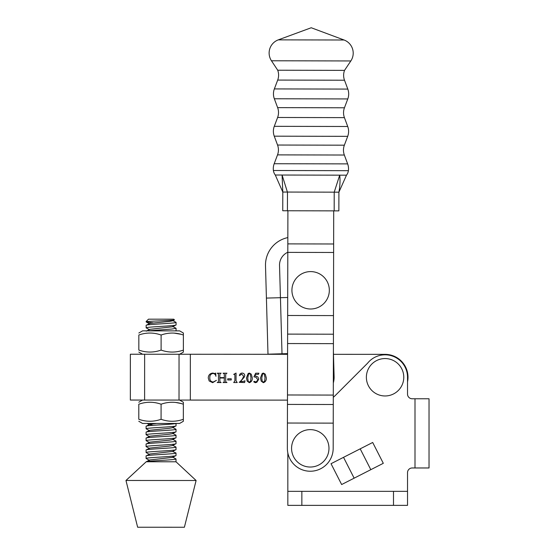 <?xml version="1.0" encoding="UTF-8"?>
<svg xmlns="http://www.w3.org/2000/svg" width="555" height="555" viewBox="0 0 555 555"><rect width="100%" height="100%" fill="white"/><g stroke="black" fill="none" stroke-linecap="round" stroke-linejoin="round"><path stroke-width="0.83" d="M407.523 491.341L407.523 505.369L393.495 505.369L393.495 491.341L407.523 491.341L407.523 472.638A4.676 4.676 0 0 1 412.198 467.969L415.001 467.969L415.001 398.767L412.198 398.767A4.676 4.676 0 0 1 407.523 394.092L407.523 377.261A22.443 22.443 0 0 0 367.57 363.22L335.345 395.444A25.717 25.717 0 0 1 333.298 397.29M287.83 452.935L287.83 491.341L301.851 491.341L301.851 505.369L393.495 505.369M343.531 457.334L331.03 463.702L341.644 484.536L354.146 478.167L370.809 469.676L360.195 448.842L343.531 457.334L354.146 478.167M370.809 469.676L383.304 463.307L372.689 442.474L360.195 448.842M412.198 467.969A4.676 4.676 0 0 0 407.523 472.638M407.523 394.092A4.676 4.676 0 0 0 412.198 398.767M415.001 398.767L429.029 398.767L429.029 467.969L415.001 467.969M301.851 505.369L287.83 505.369L287.83 491.341M393.495 491.341L301.851 491.341M333.326 382.929A21.041 21.041 0 0 0 334.103 376.637L333.395 351.502L333.479 354.326L385.087 354.354A22.908 22.908 0 0 1 407.523 381.868M287.698 297.494L280.435 297.695L279.526 265.45A14.028 14.028 0 0 1 287.802 252.254M287.837 237.589A28.055 28.055 0 0 0 265.505 265.845L266.414 298.091L280.435 297.695L282.009 353.778L287.573 353.625M266.414 298.091L267.989 354.173L266.414 298.091M282.009 353.778L267.989 354.173M287.358 448.273L287.414 423.028L287.358 448.273A22.908 22.908 0 0 0 310.217 471.237A22.908 22.908 0 0 0 333.18 448.378L333.715 210.865M333.479 315.594L287.663 315.49L287.414 423.028L333.236 423.132M287.663 315.49L287.899 210.761M308.809 429.681A18.703 18.703 0 0 1 328.914 446.872A18.703 18.703 0 0 1 311.73 466.977A18.703 18.703 0 0 1 291.625 449.786A18.703 18.703 0 0 1 308.809 429.681M323.17 304.168A18.703 18.703 0 0 1 296.752 302.836A18.703 18.703 0 0 1 298.084 276.425A18.703 18.703 0 0 1 324.502 277.757A18.703 18.703 0 0 1 323.17 304.168M274.191 163.725L277.528 154.88A14.028 14.028 0 0 0 277.549 145.035L274.253 136.176A14.028 14.028 0 0 1 274.274 126.325L277.611 117.48A14.028 14.028 0 0 0 277.632 107.628L274.337 98.769A14.028 14.028 0 0 1 274.357 88.918L277.694 80.073A14.028 14.028 0 0 0 277.722 70.228L344.53 70.374A14.028 14.028 0 0 0 344.509 80.225L347.812 89.084A14.028 14.028 0 0 1 347.784 98.936L344.447 107.781A14.028 14.028 0 0 0 344.426 117.632L347.721 126.491A14.028 14.028 0 0 1 347.701 136.343L344.364 145.181A14.028 14.028 0 0 0 344.343 155.032L347.638 163.892A14.028 14.028 0 0 1 348.394 170.676A9.352 9.352 0 0 1 346.493 175.179L339.695 175.165C340.319 180.174 340.055 185.842 338.904 192.176L338.862 210.879L338.904 192.176L287.469 192.058L287.428 210.761L282.752 210.754L282.793 192.051L282.086 175.033L275.287 175.019A9.352 9.352 0 0 1 273.4 170.503A14.028 14.028 0 0 1 274.191 163.725L347.638 163.892M277.722 70.228L271.457 60.772A14.028 14.028 0 0 1 278.305 39.863L311.223 27.75L344.086 40.009A14.028 14.028 0 0 1 350.836 60.953L344.53 70.374M275.287 175.019L282.793 192.051L287.407 192.058L282.086 175.033L339.695 175.165L334.214 192.169L334.186 210.865L287.428 210.761M282.793 192.051L282.752 210.754M338.862 210.879L334.186 210.865M255.661 373.217L258.914 373.217L258.373 374.382L255.55 374.382L254.925 375.659L257.915 377.012L258.783 379.197L256.798 382.319L255.245 382.693L253.711 381.805L254.259 381.334L256.001 382.048L257.915 379.939L255.917 377.213L253.919 376.852L255.661 373.217M245.012 380.772L244.623 382.562L239.17 382.305C241.39 380.702 242.861 378.656 243.583 376.151L241.737 374.119L239.427 375.673C239.642 374.077 240.53 373.21 242.098 373.078C243.666 373.168 244.554 373.98 244.755 375.52L244.422 376.928L240.509 381.521L242.979 381.521L245.012 380.772M227.737 379.953L227.737 378.787L231.248 378.787L231.248 379.953L227.737 379.953M215.666 373.064L215.923 376.311C215.597 374.604 214.605 373.654 212.953 373.453C210.685 373.945 209.637 375.444 209.818 377.948C209.762 380.369 210.886 381.729 213.196 382.027L216.443 380.341L212.676 382.673L209.179 380.98L208.257 378.01C208.409 375.062 209.922 373.411 212.808 373.064L215.111 373.584L215.666 373.064M144.633 354.236L144.612 400.058L130.349 400.051L130.369 354.229L190.351 354.256L190.33 400.079L287.469 400.127M190.351 354.256L287.573 354.305M219.822 374.889L219.815 377.615L224.366 377.615L224.275 373.931L223.068 373.196L226.96 373.203L226.031 373.619L225.663 374.889L225.746 381.819L226.96 382.555L223.061 382.548L224.192 381.944L224.366 378.004L219.815 378.004L219.905 381.819L221.112 382.548L217.22 382.548L218.358 381.944L218.517 380.862L218.434 373.924L217.22 373.196L221.119 373.196L220.189 373.619L219.822 374.889M233.683 374.375L236.055 373.078L236.048 380.869L237.221 382.555L233.71 382.555L234.883 380.869L234.883 375.804L234.821 374.576L233.683 374.375M247.169 381.125L246.441 377.955L248.154 373.522L249.389 373.085L251.255 374.167L252.289 377.816C252.47 380.3 251.477 381.93 249.32 382.693L247.169 381.125M261.197 381.132L260.468 377.962L262.175 373.529L263.417 373.085L265.283 374.174L266.31 377.823C266.497 380.307 265.505 381.93 263.348 382.7L261.197 381.132M179.043 354.256L179.022 400.072L190.33 400.079M144.612 400.058L179.022 400.072M248.571 373.89L247.738 378.115L248.203 381.271L249.341 382.305L250.68 380.848L250.985 377.497L250.048 373.695L248.571 373.89M262.598 373.897L261.766 378.121L262.231 381.278L263.361 382.312L264.707 380.855L265.012 377.504L264.076 373.702L262.598 373.897M173.979 333.083L180.895 334.27M138.84 333.014L142.579 330.856L179.64 330.877L183.379 333.035L183.379 335.026C175.977 332.41 168.554 332.41 161.11 335.019C153.707 332.403 146.284 332.396 138.84 335.005L138.833 350.087C146.236 352.702 153.659 352.702 161.103 350.094C168.505 352.709 175.928 352.716 183.372 350.108L183.372 352.099L179.626 354.256M138.84 335.005L138.833 350.087M161.11 335.019L161.103 350.094M183.379 335.026L183.372 350.108M149.51 454.406L146.09 452.547C145.077 451.576 176.858 450.604 176.018 449.592L172.591 451.451L176.011 452.998C176.851 454.011 145.077 454.989 146.09 455.953L146.09 458.486C145.077 457.514 176.851 456.543 176.011 455.53L172.591 457.389L149.76 459.949L146.187 461.781M172.612 457.091L176.011 458.936C176.892 459.908 147.422 460.844 146.201 461.774L176.011 461.788L196.102 480.498L125.971 480.47L137.64 527.229L184.392 527.25L196.102 480.498M149.51 460.345L146.09 458.486M172.674 320.519L176.074 322.365C176.913 323.378 145.139 324.356 146.152 325.32L146.152 327.852C145.139 326.881 176.913 325.91 176.074 324.897L172.654 326.756L149.822 329.316L146.249 331.148M153.048 322.864L146.27 322.032L147.609 321.512L146.152 321.512L146.152 321.914M168.283 321.518L169.601 321.387M172.674 326.458L176.074 328.303L171.689 329.053L147.568 330.863M149.572 329.712L146.152 327.852M153 423.805L148.664 423.437M176.025 423.312C176.865 424.325 145.091 425.296 146.104 426.268L146.104 428.793C145.091 427.829 176.865 426.85 176.025 425.838L172.605 427.697L169.331 428.293L149.774 430.264L146.097 432.199L146.097 434.731C145.091 433.767 176.865 432.789 176.025 431.776L172.598 433.635L169.331 434.232L149.767 436.202L146.097 438.138L146.097 440.67C145.084 439.706 176.858 438.727 176.018 437.715L172.598 439.574L169.324 440.171L149.767 442.141L146.097 444.076L146.09 446.608C145.084 445.644 176.858 444.666 176.018 443.653L172.591 445.512L169.324 446.102L149.767 448.072L146.09 450.015L146.09 452.547M172.626 427.406L176.025 429.251C176.865 430.257 145.091 431.235 146.097 432.199M149.524 430.659L146.104 428.793M172.619 433.344L176.025 435.182C176.865 436.195 145.084 437.173 146.097 438.138M149.524 436.598L146.097 434.731M172.619 439.283L176.018 441.121C176.858 442.134 145.084 443.112 146.097 444.076M149.517 442.529L146.097 440.67M172.619 445.221L176.018 447.059C176.858 448.072 145.084 449.05 146.09 450.015M149.517 448.468L146.09 446.608M146.152 321.512L148.49 319.174L173.736 319.187L174.388 319.833L172.654 320.818L169.379 321.407L149.822 323.378L146.152 325.32M176.06 330.877L176.074 328.303M156.746 423.437L149.774 424.325L146.104 426.268M176.018 449.592L176.018 447.059M176.011 452.998L176.011 455.53M172.591 451.451L149.76 454.011L146.09 455.953M174.388 319.833C175.678 320.45 153.416 320.963 147.609 321.512M125.971 480.47L146.201 461.774M149.503 424.422L152.923 425.331M175.519 402.417L180.861 403.471M179.605 400.072L183.344 402.236L183.344 404.227C175.942 401.612 168.519 401.605 161.082 404.213C153.673 401.598 146.249 401.598 138.805 404.207L138.799 419.282C146.201 421.897 153.631 421.904 161.075 419.296C168.477 421.911 175.9 421.911 183.337 419.302L183.337 421.294L179.598 423.451L142.538 423.437L138.799 421.273M138.805 404.207L138.799 419.282M161.082 404.213L161.075 419.296M183.344 404.227L183.337 419.302M176.497 423.451L176.025 423.451L176.025 425.838M403.235 372.793A18.703 18.703 0 0 1 389.548 395.424A18.703 18.703 0 0 1 366.917 381.729A18.703 18.703 0 0 1 380.605 359.099A18.703 18.703 0 0 1 403.235 372.793M287.462 404.415L333.277 404.512M287.483 394.98L333.298 395.077M287.594 343.545L333.416 343.649M287.615 334.11L333.437 334.214M287.802 252.372L333.624 252.476M287.823 243.881L333.645 243.985M277.632 107.628L344.447 107.781M277.549 145.035L344.364 145.181M278.305 39.863L344.086 40.009M271.457 60.772L350.836 60.953M277.694 80.073L344.509 80.225M274.357 88.918L347.812 89.084M274.337 98.769L347.784 98.936M277.611 117.48L344.426 117.632M274.274 126.325L347.721 126.491M274.253 136.176L347.701 136.343M277.528 154.88L344.343 155.032M273.4 170.503L348.394 170.676M346.493 175.179L338.904 192.176M142.566 354.236L138.826 352.078M176.074 322.365L176.074 324.897M176.025 429.251L176.025 431.776M176.025 435.182L176.018 437.715M176.018 441.121L176.018 443.653M147.089 423.437L149.239 424.568M146.27 322.032L149.572 323.773M176.011 458.936L176.011 461.469M142.545 400.058L138.805 402.215"/></g></svg>
